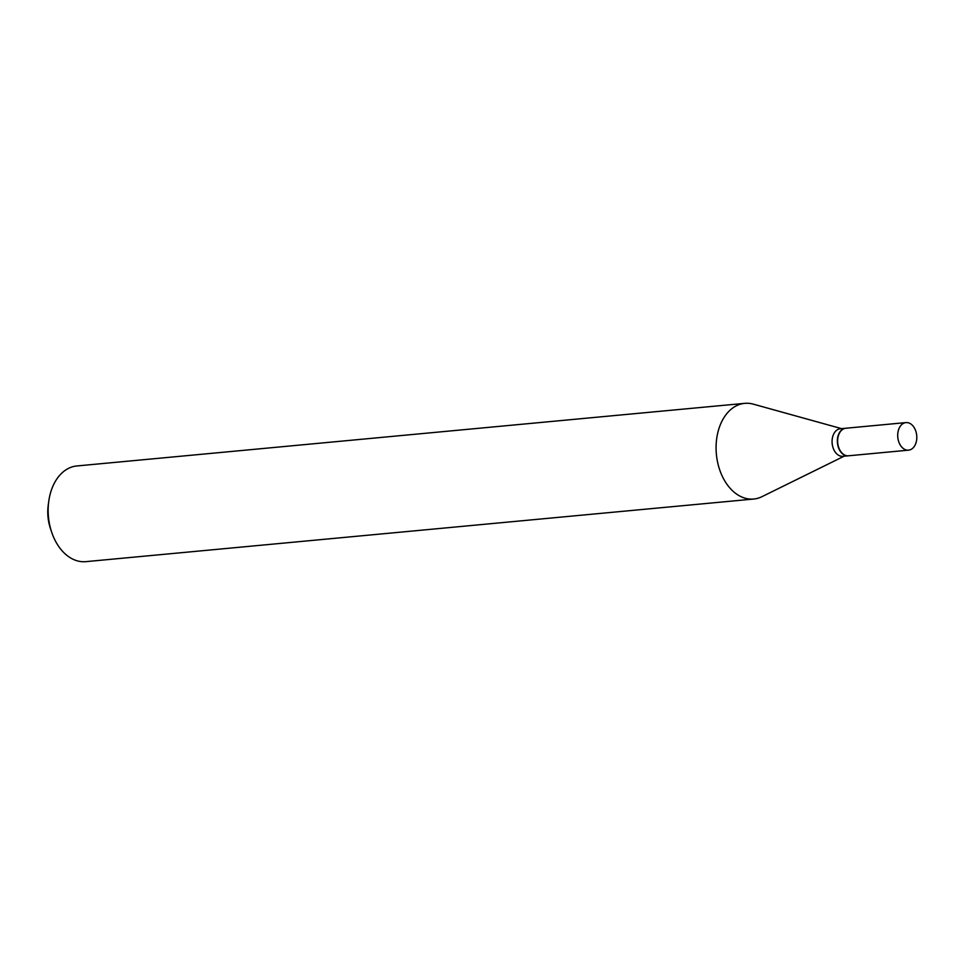 <?xml version="1.0" encoding="UTF-8"?>
<svg xmlns="http://www.w3.org/2000/svg" width="965" height="965" viewBox="0 0 965 965"><rect width="100%" height="100%" fill="white"/><g stroke="black" fill="none" stroke-linecap="round" stroke-linejoin="round"><path stroke-width="1.45" d="M906.412 422.574A13.836 9.505 -95.4 0 1 916.75 435.818A13.836 9.505 -95.4 0 1 908.548 450.16A13.836 9.505 -95.4 0 1 908.101 450.185A13.836 9.505 -95.4 0 1 897.764 436.94A13.836 9.505 -95.4 0 1 905.966 422.598A13.836 9.505 -95.4 0 1 906.412 422.574M908.548 450.16L848.476 455.794A13.836 9.505 -95.4 0 1 848.03 455.818A13.836 9.505 -95.4 0 1 837.692 442.573A13.836 9.505 -95.4 0 1 845.895 428.231L905.966 422.598M848.344 455.806A13.836 9.505 -95.4 0 1 848.199 455.818A13.836 9.505 -95.4 0 1 847.752 455.842A13.836 9.505 -95.4 0 1 837.415 442.597A13.836 9.505 -95.4 0 1 845.617 428.255A13.836 9.505 -95.4 0 1 845.762 428.243M848.199 455.818L842.915 456.312A13.836 9.505 -95.4 0 1 842.469 456.336A13.836 9.505 -95.4 0 1 832.132 443.092A13.836 9.505 -95.4 0 1 840.334 428.75L845.617 428.255M844.134 456.192L761.928 496.685A48.057 33.015 -95.4 0 1 753.737 499.038L85.813 561.654A48.057 33.015 -95.4 0 1 84.257 561.739A48.057 33.015 -95.4 0 1 51.7 532.282A48.057 33.015 -95.4 0 1 48.781 501.161A48.057 33.015 -95.4 0 1 76.838 465.962L744.775 403.346A48.057 33.015 -95.4 0 1 746.331 403.261A48.057 33.015 -95.4 0 1 753.243 404.13L841.552 428.641M753.737 499.038A48.057 33.015 -95.4 0 1 752.193 499.122A48.057 33.015 -95.4 0 1 716.283 453.14A48.057 33.015 -95.4 0 1 744.775 403.346M51.7 532.282L50.47 528.627A36.525 25.09 -95.4 0 1 48.25 504.985L48.781 501.161"/></g></svg>
